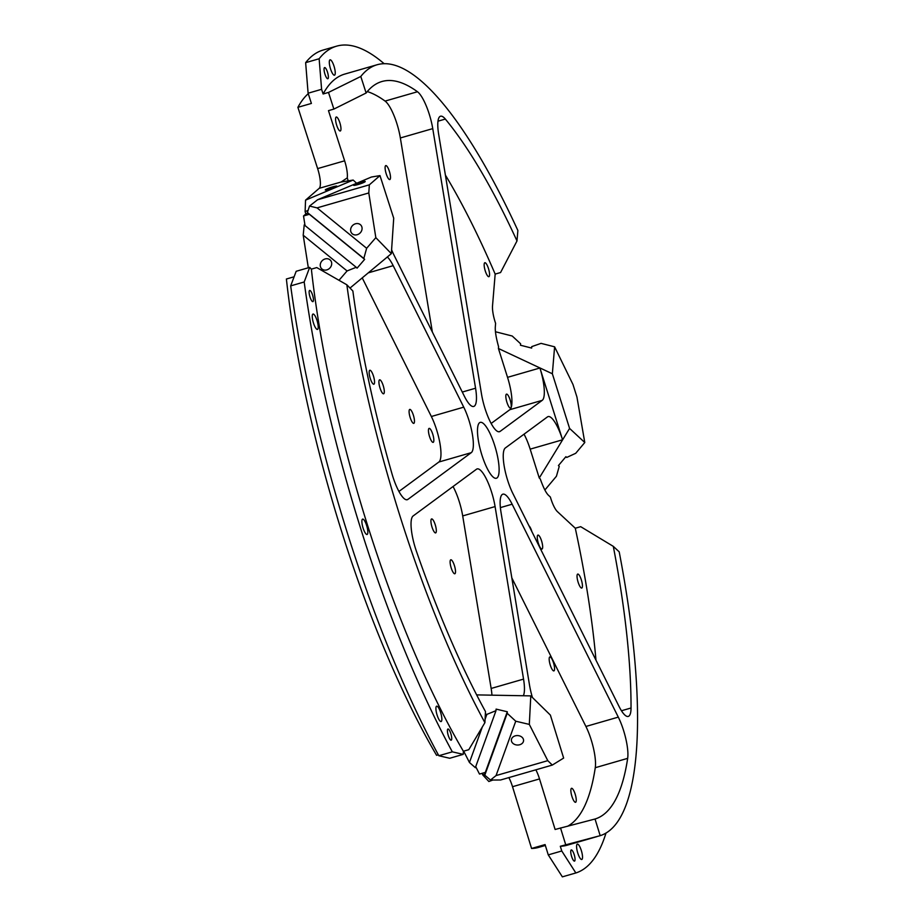 <?xml version="1.0" encoding="UTF-8"?>
<svg xmlns="http://www.w3.org/2000/svg" width="923" height="923" viewBox="0 0 923 923"><rect width="100%" height="100%" fill="white"/><g stroke="black" fill="none" stroke-linecap="round" stroke-linejoin="round"><path stroke-width="1.38" d="M324.931 74.105A5.815 1.5 -106.1 0 1 324.608 67.575A5.815 1.5 -106.1 0 1 327.503 72.213A5.815 1.5 -106.1 0 1 327.827 78.743A5.815 1.5 -106.1 0 1 324.931 74.105M571.614 856.463A5.815 1.5 -106.1 0 1 571.279 849.933A5.815 1.5 -106.1 0 1 574.175 854.583A5.815 1.5 -106.1 0 1 574.51 861.113A5.815 1.5 -106.1 0 1 571.614 856.463M448.29 735.539A5.815 1.5 -106.1 0 1 447.955 729.008A5.815 1.5 -106.1 0 1 450.851 733.647A5.815 1.5 -106.1 0 1 451.174 740.188A5.815 1.5 -106.1 0 1 448.29 735.539M310.001 296.987A5.815 1.5 -106.1 0 1 309.678 290.445A5.815 1.5 -106.1 0 1 312.574 295.095A5.815 1.5 -106.1 0 1 312.897 301.625A5.815 1.5 -106.1 0 1 310.001 296.987M437.121 715.163A7.995 2.065 -106.1 0 1 436.66 706.187A7.995 2.065 -106.1 0 1 440.64 712.568A7.995 2.065 -106.1 0 1 441.102 721.555A7.995 2.065 -106.1 0 1 437.121 715.163M363.097 528.094A7.995 2.065 -106.1 0 1 362.647 519.107A7.995 2.065 -106.1 0 1 366.627 525.499A7.995 2.065 -106.1 0 1 367.077 534.475A7.995 2.065 -106.1 0 1 363.097 528.094M313.474 323.027A7.995 2.065 -106.1 0 1 313.024 314.051A7.995 2.065 -106.1 0 1 317.004 320.431A7.995 2.065 -106.1 0 1 317.454 329.419A7.995 2.065 -106.1 0 1 313.474 323.027M330.503 68.821A7.995 2.065 -106.1 0 1 330.053 59.833A7.995 2.065 -106.1 0 1 334.034 66.225A7.995 2.065 -106.1 0 1 334.484 75.201A7.995 2.065 -106.1 0 1 330.503 68.821M577.786 853.094A7.995 2.065 -106.1 0 1 577.337 844.107A7.995 2.065 -106.1 0 1 581.317 850.498A7.995 2.065 -106.1 0 1 581.767 859.475A7.995 2.065 -106.1 0 1 577.786 853.094M571.948 796.48A7.269 1.881 -106.1 0 1 571.533 788.311A7.269 1.881 -106.1 0 1 575.156 794.115A7.269 1.881 -106.1 0 1 575.571 802.283A7.269 1.881 -106.1 0 1 571.948 796.48M485.256 270.901A7.269 1.881 -106.1 0 1 484.84 262.732A7.269 1.881 -106.1 0 1 488.463 268.535A7.269 1.881 -106.1 0 1 488.867 276.692A7.269 1.881 -106.1 0 1 485.256 270.901M386.195 173.766A7.269 1.881 -106.1 0 1 385.779 165.598A7.269 1.881 -106.1 0 1 389.402 171.401A7.269 1.881 -106.1 0 1 389.806 179.57A7.269 1.881 -106.1 0 1 386.195 173.766M336.664 125.193A7.269 1.881 -106.1 0 1 336.249 117.025A7.269 1.881 -106.1 0 1 339.872 122.828A7.269 1.881 -106.1 0 1 340.275 130.997A7.269 1.881 -106.1 0 1 336.664 125.193M578.133 582.251A7.269 1.881 -106.1 0 1 577.717 574.083A7.269 1.881 -106.1 0 1 581.34 579.886A7.269 1.881 -106.1 0 1 581.755 588.055A7.269 1.881 -106.1 0 1 578.133 582.251M550.27 665.091A7.269 1.881 -106.1 0 1 549.866 656.922A7.269 1.881 -106.1 0 1 553.477 662.726A7.269 1.881 -106.1 0 1 553.892 670.894A7.269 1.881 -106.1 0 1 550.27 665.091M506.923 402.29A7.269 1.881 -106.1 0 1 506.519 394.121A7.269 1.881 -106.1 0 1 510.131 399.924A7.269 1.881 -106.1 0 1 510.546 408.093A7.269 1.881 -106.1 0 1 506.923 402.29M451.209 567.957A7.269 1.881 -106.1 0 1 450.805 559.788A7.269 1.881 -106.1 0 1 454.416 565.591A7.269 1.881 -106.1 0 1 454.831 573.76A7.269 1.881 -106.1 0 1 451.209 567.957M380.011 387.995A7.269 1.881 -106.1 0 1 379.595 379.826A7.269 1.881 -106.1 0 1 383.218 385.629A7.269 1.881 -106.1 0 1 383.622 393.798A7.269 1.881 -106.1 0 1 380.011 387.995M429.541 436.556A7.269 1.881 -106.1 0 1 429.126 428.387A7.269 1.881 -106.1 0 1 432.749 434.191A7.269 1.881 -106.1 0 1 433.152 442.359A7.269 1.881 -106.1 0 1 429.541 436.556M528.983 525.81A7.269 1.881 -106.1 0 1 531.81 531.325A7.269 1.881 -106.1 0 1 531.925 531.717M432.022 527.102A7.269 1.881 -106.1 0 1 431.606 518.934A7.269 1.881 -106.1 0 1 435.229 524.737A7.269 1.881 -106.1 0 1 435.633 532.906A7.269 1.881 -106.1 0 1 432.022 527.102M410.181 417.565A7.269 1.881 -106.1 0 1 409.766 409.408A7.269 1.881 -106.1 0 1 413.377 415.212A7.269 1.881 -106.1 0 1 413.792 423.369A7.269 1.881 -106.1 0 1 410.181 417.565M370.25 378.418A7.269 1.881 -106.1 0 1 369.835 370.25A7.269 1.881 -106.1 0 1 373.457 376.053A7.269 1.881 -106.1 0 1 373.861 384.222A7.269 1.881 -106.1 0 1 370.25 378.418M538.363 543.255A7.269 1.881 -106.1 0 1 537.947 535.098A7.269 1.881 -106.1 0 1 541.57 540.901A7.269 1.881 -106.1 0 1 541.974 549.058A7.269 1.881 -106.1 0 1 538.363 543.255M494.716 445.59A29.075 7.499 73.9 0 0 480.237 422.376A29.075 7.499 73.9 0 0 481.887 455.039A29.075 7.499 73.9 0 0 496.355 478.252A29.075 7.499 73.9 0 0 494.716 445.59M511.838 577.913L585.909 726.459A29.075 7.499 -106.1 0 1 591.124 739.635A29.075 7.499 -106.1 0 1 595.266 767.705A383.841 99.061 -106.1 0 1 567.507 826.304M532.409 697.476A29.075 7.499 -106.1 0 1 529.49 684.935L501.027 512.403A29.075 7.499 -106.1 0 1 502.885 494.174A29.075 7.499 -106.1 0 1 512.138 504.212L618.295 717.125A29.075 7.499 -106.1 0 1 623.51 730.289A29.075 7.499 -106.1 0 1 627.663 758.36A383.841 99.061 -106.1 0 1 595.035 819.013L600.181 835.673A401.286 103.561 73.9 0 0 619.195 551.827L613.299 546.358A383.841 99.061 -106.1 0 1 631.032 707.999A29.075 7.499 -106.1 0 1 628.275 716.421A29.075 7.499 -106.1 0 1 619.021 706.383L512.853 493.47A29.075 7.499 -106.1 0 1 505.354 447.955L547.443 416.919A29.075 7.499 -106.1 0 1 548.089 416.596A29.075 7.499 -106.1 0 1 562.569 439.798L539.92 368A29.075 7.499 -106.1 0 1 542.216 400.351L500.128 431.387A29.075 7.499 -106.1 0 1 499.47 431.71A29.075 7.499 -106.1 0 1 481.506 394.063L438.69 134.446A29.075 7.499 -106.1 0 1 440.536 116.217A29.075 7.499 -106.1 0 1 445.336 119.067A383.841 99.061 -106.1 0 1 516.995 240.938L517.872 230.485A401.286 103.561 73.9 0 0 377.103 64.748A401.286 103.561 73.9 0 0 360.801 76.471L366.131 93.004A383.841 99.061 -106.1 0 1 381.937 81.512A383.841 99.061 -106.1 0 1 417.473 91.746A29.075 7.499 -106.1 0 1 429.253 114.175A29.075 7.499 -106.1 0 1 432.749 128.62L475.564 388.225A29.075 7.499 -106.1 0 1 473.718 406.455A29.075 7.499 -106.1 0 1 464.465 396.417L393.913 254.921A29.075 7.499 -106.1 0 1 391.606 249.81M453.055 486.513A29.075 7.499 -106.1 0 1 459.204 501.477A29.075 7.499 -106.1 0 1 462.7 515.922L491.151 688.454L523.549 679.109A29.075 7.499 -106.1 0 1 523.341 695.746M387.337 256.986A29.075 7.499 -106.1 0 1 393.186 265.662L463.738 407.158A29.075 7.499 -106.1 0 1 468.953 420.334A29.075 7.499 -106.1 0 1 471.249 452.674L407.908 499.389A29.075 7.499 -106.1 0 1 407.262 499.712A29.075 7.499 -106.1 0 1 391.906 473.522A383.841 99.061 -106.1 0 1 352.863 290.999L346.852 284.792A401.286 103.561 73.9 0 0 484.91 722.651L485.475 711.587A383.841 99.061 -106.1 0 1 416.4 551.216A29.075 7.499 -106.1 0 1 413.135 515.957L476.476 469.242A29.075 7.499 -106.1 0 1 477.122 468.919A29.075 7.499 -106.1 0 1 491.59 492.132A29.075 7.499 -106.1 0 1 495.086 506.577L523.549 679.109M362.231 277.881L431.353 416.504A29.075 7.499 -106.1 0 1 436.567 429.68A29.075 7.499 -106.1 0 1 438.863 462.019L398.932 491.463M367.296 91.562A383.841 99.061 -106.1 0 1 385.087 101.08A29.075 7.499 -106.1 0 1 396.855 123.52A29.075 7.499 -106.1 0 1 400.351 137.965L432.368 332.061M358.112 184.519A6.103 0.704 -17.9 0 0 365.22 181.519A6.103 0.704 -17.9 0 0 360.72 182.258A6.103 0.704 -17.9 0 0 353.601 185.258A6.103 0.704 -17.9 0 0 358.112 184.519M329.776 189.215A6.103 0.704 -17.9 0 0 336.895 186.204A6.103 0.704 -17.9 0 0 332.384 186.954A6.103 0.704 -17.9 0 0 325.265 189.953A6.103 0.704 -17.9 0 0 329.776 189.215M519.741 744.734A6.103 4.719 -177.1 0 0 523.572 740.615A6.103 4.719 -177.1 0 0 515.219 735.862A6.103 4.719 -177.1 0 0 511.377 739.992A6.103 4.719 -177.1 0 0 519.741 744.734M357.201 234.719A6.103 5.307 -44.1 0 0 361.712 230.496A6.103 5.307 -44.1 0 0 360.731 224.993A6.103 5.307 -44.1 0 0 355.482 223.781A6.103 5.307 -44.1 0 0 350.971 227.993A6.103 5.307 -44.1 0 0 351.951 233.496A6.103 5.307 -44.1 0 0 357.201 234.719M326.834 269.885A6.103 5.307 -44.1 0 0 331.334 265.662A6.103 5.307 -44.1 0 0 330.353 260.159A6.103 5.307 -44.1 0 0 325.104 258.948A6.103 5.307 -44.1 0 0 320.604 263.159A6.103 5.307 -44.1 0 0 321.585 268.662A6.103 5.307 -44.1 0 0 326.834 269.885M542.216 400.351L509.831 409.685A29.075 7.499 73.9 0 0 507.535 377.345L498.432 348.49L498.582 346.713C496.101 337.795 495.016 331.172 495.316 326.823L495.605 323.362A17.445 4.5 -106.1 0 1 495.109 321.839A17.445 4.5 -106.1 0 1 492.524 305.825L495.166 274.096A383.841 99.061 -106.1 0 0 445.394 175.082M613.299 546.358L580.694 526.675L575.294 528.233L557.423 511.642A17.445 4.5 -106.1 0 1 550.835 498.582A17.445 4.5 -106.1 0 1 550.362 497.036L548.412 495.224C546.001 492.882 543.289 487.448 540.267 478.922L539.263 477.999L569.583 428.422L584.778 442.521L576.944 397.052L572.987 384.499L554.608 346.817L552.358 373.769L569.583 428.422M600.181 835.673L560.307 846.276L561.761 850.983L575.848 872.962L562.361 876.85L548.262 854.883L545.078 844.58L531.579 848.468A395.471 102.061 73.9 0 0 538.501 847.429L545.343 845.445M463.219 754.368L449.72 758.268L438.829 755.729A430.36 111.072 73.9 0 1 290.687 285.888L296.179 271.281L309.678 267.382L304.186 281.988A430.36 111.072 -106.1 0 0 452.328 751.841L463.219 754.368L463.381 751.241A401.286 103.561 73.9 0 1 311.374 269.135L309.678 267.382M377.103 64.748L344.717 74.094A401.286 103.561 73.9 0 0 323.108 93.984L321.596 89.312L319.139 58.76A430.36 111.072 -106.1 0 1 336.653 46.15A430.36 111.072 -106.1 0 1 384.118 63.687M366.131 93.004L333.872 109.087L328.473 110.645L344.625 160.81A17.445 4.5 -106.1 0 1 347.256 177.897L341.037 182.062L353.151 180.054L356.636 183.273M348.213 180.873L347.256 177.897M491.959 695.181A29.075 7.499 73.9 0 0 491.151 688.454M535.848 769.817A17.445 4.5 -106.1 0 1 539.517 778.92L555.115 829.477L595.035 819.013M560.307 846.276A401.286 103.561 73.9 0 0 567.103 845.226L596.939 836.619M605.996 833.042A430.36 111.072 -106.1 0 1 575.848 872.962M562.569 439.798L530.171 449.143L539.263 477.999M530.171 449.143A29.075 7.499 73.9 0 0 524.033 434.179M575.294 528.233A383.841 99.061 -106.1 0 1 595.981 660.164M498.432 348.49L552.358 373.769M476.649 694.892L530.783 695.884L529.317 724.405L547.789 760.656L552.3 765.075L563.641 758.071L550.385 715.106L530.783 695.884M392.529 235.942L393.717 218.22L379.988 175.601L369.35 184.831L368.796 192.953L375.834 237.649L391.34 253.652L392.529 235.942M350.013 288.057L391.34 253.652M308.259 93.685A395.471 102.061 73.9 0 0 297.898 107.322L317.627 168.597A17.445 4.5 -106.1 0 1 319.22 188.315L305.548 200.153L353.151 180.054M509.831 409.685L491.151 423.461M463.681 751.16L469.449 762.49L482.221 727.243M485.071 719.352L486.871 714.379L496.009 710.664L496.089 709.106L507.292 711.76L507.212 713.306L515.749 721.209L529.317 724.405M485.348 714.021L486.871 714.379M544.87 490.009L556.431 476.245L559.246 466.357L558.415 465.584L565.903 456.689L566.722 457.45L575.721 453.297L584.778 442.521M495.455 331.749L512.219 336.018L520.595 343.76L520.468 345.225L531.648 348.075L531.775 346.61L541.063 343.368L554.608 346.817M297.898 107.322L311.397 103.434L308.109 93.211L305.64 62.66A430.36 111.072 73.9 0 1 323.154 50.038L336.653 46.15M319.139 58.76L305.64 62.66M339.018 280.28L347.071 270.958L356.22 267.278L304.221 224.9L303.206 235.203L308.328 267.774M305.548 200.153L305.109 211.632L305.859 213.951L303.529 215.97L305.028 225.558M508.85 777.593A17.445 4.5 -106.1 0 1 512.519 786.708L531.579 848.468M482.21 773.289L482.706 774.882L488.844 781.504L492.87 780.027M475.726 766.678L479.499 774.074L485.325 772.401L507.292 711.76M469.449 762.49L475.357 767.682L496.009 710.664M294.114 276.785L286.395 279.011A395.471 102.061 73.9 0 0 436.579 755.314L438.333 754.806M452.328 751.841L438.829 755.729M290.687 285.888L304.186 281.988M333.872 109.087L328.507 92.427L323.108 93.984M308.109 93.211L321.596 89.312M484.91 722.651L468.78 749.695L463.381 751.241M565.707 844.718L560.515 827.931M548.262 854.883L561.761 850.983M346.852 284.792L316.774 267.578L311.374 269.135M303.206 235.203L347.071 270.958M516.995 240.938L500.566 272.539L495.166 274.096M531.29 347.983L531.775 346.61M565.857 456.735L566.722 457.45M515.749 721.209L496.055 775.574L547.789 760.656M496.055 775.574L490.505 780.039L484.794 775.193L507.212 713.306M484.794 775.193L485.325 772.401M490.505 780.039L500.554 779.993L552.3 765.075M482.706 774.882L485.013 774.028M356.22 267.278L357.063 268.155L364.654 259.363L363.812 258.486L366.639 248.287L375.834 237.649M369.35 184.831L317.604 199.749L371.415 177.031L379.988 175.601M305.859 213.951L307.994 213.051M317.604 199.749L309.54 206.06L307.382 212.498L309.355 214.286L303.529 215.97M305.109 211.632L308.086 210.375M309.54 206.06L317.062 207.883L368.796 192.953M309.355 214.286L364.654 259.363M317.062 207.883L366.639 248.287M307.382 212.498L363.812 258.486M328.507 92.427L360.801 76.471M627.663 758.36L595.266 767.705M495.086 506.577L462.7 515.922M471.249 452.674L438.863 462.019M432.749 128.62L400.351 137.965M507.535 377.345L539.92 368M319.22 188.315L341.325 181.946M317.627 168.597L344.625 160.81M512.519 786.708L539.517 778.92M417.473 91.746L385.087 101.08M475.564 388.225L462.285 392.056M393.186 265.662L368.277 272.85M463.738 407.158L431.353 416.504M407.908 499.389L406.535 499.781M512.138 504.212L500.393 507.604M618.295 717.125L585.909 726.459M631.032 707.999L621.456 710.756M500.128 431.387L498.755 431.779M445.336 119.067L437.987 121.19"/></g></svg>
